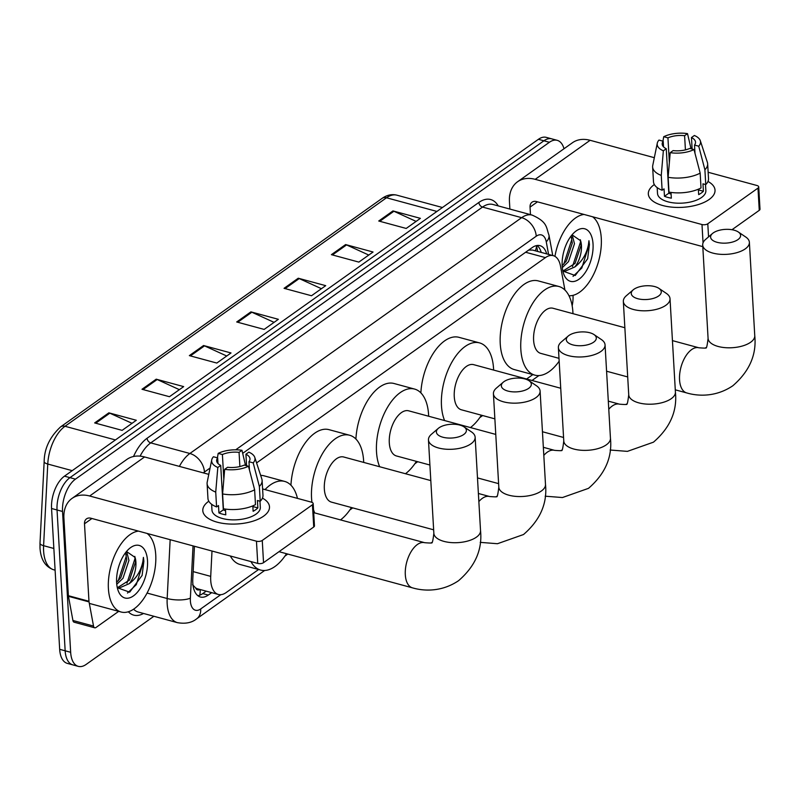 <?xml version="1.0" encoding="UTF-8"?>
<svg xmlns="http://www.w3.org/2000/svg" width="800" height="800" viewBox="0 0 800 800"><rect width="100%" height="100%" fill="white"/><g stroke="black" fill="none" stroke-linecap="round" stroke-linejoin="round"><path stroke-width="1.2" d="M212 551.03L210.71 576.37A25.05 13.13 105.2 0 0 210.72 580.38A25.05 13.13 105.2 0 0 218.37 594.46A25.05 13.13 105.2 0 0 226.21 592.52L258.59 569.51M192.57 584.75L195.56 587.84A8.35 4.38 105.2 0 0 199.89 589.46M218.37 594.46L197.78 588.88A25.05 13.13 -74.8 0 1 195.56 587.84M564.93 290.05L560.48 266.05A25.05 13.13 105.2 0 0 553.27 255.67L532.55 250.06L528.96 250.07M553.27 255.67A25.05 13.13 105.2 0 0 545.43 257.62L256.58 462.92M526.61 379.01L532.83 374.59M194.45 546.28L192.79 578.91A25.05 13.13 105.2 0 0 192.79 582.93A25.05 13.13 105.2 0 0 200.45 597.01A25.05 13.13 105.2 0 0 208.28 595.07L211.68 592.65M206.19 591.16L202.79 593.58A25.05 13.13 -74.8 0 1 197.86 595.69M153.89 616.27L86.14 664.43A25.05 13.13 -74.8 0 1 78.31 666.37A25.05 13.13 -74.8 0 1 70.66 652.29L62.54 511.47A25.05 13.13 -74.8 0 1 75.46 479.14L549.4 142.28A25.05 13.13 -74.8 0 1 557.24 140.34A25.05 13.13 -74.8 0 1 564 148.74M573.02 295.36A25.05 13.13 -74.8 0 1 572.17 305.85M78.31 666.37L67.33 663.39A25.05 13.13 -74.8 0 1 59.67 649.31L51.55 508.49L57.04 509.98A25.05 13.13 -74.8 0 1 69.97 477.65L543.91 140.79A25.05 13.13 -74.8 0 1 551.75 138.85A25.05 13.13 -74.8 0 0 543.91 140.79L69.97 477.65A25.05 13.13 -74.8 0 0 57.04 509.98L65.16 650.8L57.04 509.98L62.54 511.47M72.82 664.88A25.05 13.13 -74.8 0 1 65.16 650.8A25.05 13.13 -74.8 0 0 72.82 664.88M546.71 253.9A25.05 13.13 105.2 0 0 539.99 245.66A25.05 13.13 105.2 0 0 532.16 247.6L242.69 453.34M537.09 245.49A25.05 13.13 -74.8 0 1 541.22 252.41M51.55 508.49A25.05 13.13 -74.8 0 1 64.47 476.16L538.42 139.3A25.05 13.13 -74.8 0 1 546.25 137.36L557.24 140.34M345.6 244.57L373.06 252.01L358.85 262.1L331.39 254.66L345.6 244.57A6.68 4.8 -125.4 0 1 346.56 244.92L332.44 254.95M392.95 210.92L420.4 218.35L406.2 228.45L378.74 221.01L392.95 210.92A6.68 4.8 -125.4 0 1 393.9 211.26L379.79 221.3M203.56 345.52L231.01 352.96L216.81 363.06L189.35 355.62L203.56 345.52A6.68 4.8 -125.4 0 1 204.52 345.87L190.4 355.9M156.21 379.18L183.67 386.61L169.46 396.71L142 389.27L156.21 379.18A6.68 4.8 -125.4 0 1 157.17 379.52L143.05 389.55M108.86 412.83L136.32 420.27L122.11 430.36L94.66 422.92L108.86 412.83A6.68 4.8 -125.4 0 1 109.82 413.18L95.71 423.21M298.25 278.22L325.71 285.66L311.5 295.75L284.05 288.32L298.25 278.22A6.68 4.8 -125.4 0 1 299.21 278.57L285.1 288.6M250.9 311.87L278.36 319.31L264.16 329.41L236.7 321.97L250.9 311.87A6.68 4.8 -125.4 0 1 251.86 312.22L237.75 322.25M274.08 322.36L251.86 312.22M321.42 288.7L299.21 278.57M132.03 423.31L109.82 413.18M179.38 389.66L157.17 379.52M226.73 356.01L204.52 345.87M416.12 221.4L393.9 211.26M368.77 255.05L346.56 244.92M147.05 533.43A41.75 21.88 -74.8 0 1 155.74 554.9A41.75 21.88 -74.8 0 1 145.33 596.13A41.75 21.88 -74.8 0 1 121.15 612.02A41.75 21.88 -74.8 0 1 108.4 588.55A41.75 21.88 -74.8 0 1 138.47 531.11M116.61 582.31L120.79 577.7L126.76 559.79L125.58 552.65M116.76 584.29L122.97 578.29L128.94 560.38L126.61 551.44M117.99 587.37L129.51 580.06L135.48 562.15L135.07 557.42L126.51 551.49M135.07 557.42A18.87 9.89 -74.8 0 1 135.91 562.26A18.87 9.89 -74.8 0 1 129.29 583.63L119.54 587.87L117.21 587.25M117.14 586.9L119.06 587.75M118.42 567.59L119.16 565.16M116.63 582.7A27.22 14.26 -74.8 0 1 129.21 548.72A27.22 14.26 -74.8 0 1 147.51 560.76A27.22 14.26 -74.8 0 1 136.06 593.68A27.22 14.26 -74.8 0 1 117.99 590.15A27.22 14.26 -74.8 0 1 116.63 582.7M117.32 587.74L129.68 592.18L142.11 575.43L143.88 561.23L143.41 557.38L142.9 561.36C140.98 570.87 136.45 578.29 129.29 583.63M118.23 580.84L126.2 556.44L126.12 554.12M126.95 583.2L134.92 558.8L134.83 556.38M127.49 593.05L136.3 584.65L143.64 561.16L143.41 557.38M263.6 516.17A33.4 15.28 176.7 0 1 252.03 521.46A33.4 15.28 176.7 0 1 221.82 523.2A33.4 15.28 176.7 0 1 208.69 501.29A33.4 15.28 176.7 0 1 208.8 501.21A33.4 15.28 176.7 0 0 208.69 501.29A33.4 15.28 176.7 0 0 202.8 510.65A33.4 15.28 176.7 0 0 226.65 523.83A33.4 15.28 176.7 0 0 263.6 516.17A33.4 15.28 176.7 0 0 262.44 498.12A33.4 15.28 176.7 0 1 269.49 506.8A33.4 15.28 176.7 0 1 263.6 516.17M118.69 611.36L96.02 627.47A4.17 2.19 105.2 0 1 94.72 627.79L74.13 622.21A4.17 2.19 -74.8 0 1 72.92 620.48L68.45 596.32A4.17 2.19 -74.8 0 1 68.38 595.7L63.91 518.2A33.4 23.99 54.6 0 1 72.02 498.42A33.4 23.99 54.6 0 1 89.66 496L256.46 541.19A4.17 1.91 -3.3 0 0 262.26 540.44L263.54 562.67A4.17 1.91 176.7 0 1 257.74 563.42L90.94 518.23A8.35 6 -125.4 0 0 86.53 518.84A8.35 6 -125.4 0 0 84.5 523.78L88.97 601.28A4.17 2.19 105.2 0 0 89.04 601.9L93.52 626.06A4.17 2.19 105.2 0 0 94.72 627.79M72.02 498.42L126.94 459.38A33.4 23.99 54.6 0 1 144.58 456.96L208.79 474.36M312.44 504.77A4.17 1.91 -3.3 0 0 313.18 503.6L314.46 525.83A4.17 1.91 176.7 0 1 313.73 527L312.44 504.77L262.26 540.44M313.18 503.6A4.17 1.91 -3.3 0 0 311.38 502.15L262.6 488.94M313.73 527L263.54 562.67M248.47 466.24L244.25 465.09A16.7 7.64 176.7 0 1 227.59 467.26L224.67 469.33A21.71 9.93 176.7 0 0 248.47 466.24L254.63 489.79L255.48 504.62A27.55 12.61 176.7 0 1 223.45 508.78L222.59 493.95L224.67 469.33M220.72 465.4L217.81 467.47A21.71 9.93 176.7 0 1 211.74 459.86A21.71 9.93 176.7 0 1 213.44 456.75L217.66 457.89A16.7 7.64 176.7 0 0 216.65 460.77A16.7 7.64 176.7 0 0 220.72 465.4L223.29 509.87A16.7 7.64 -3.3 0 0 225.56 510.76M217.66 457.89L217.99 463.52M246.59 465.73L245.92 454.22L248.83 452.15A21.71 9.93 176.7 0 1 254.77 457.38L261.83 478.96A27.55 12.61 176.7 0 1 262.11 480.46L262.97 495.28A27.55 12.61 176.7 0 1 260.22 501.25L257.43 500.5L257.86 507.91A24.21 11.08 176.7 0 1 255.79 509.67A24.21 11.08 176.7 0 1 253.13 511.28L252.82 505.88M259.96 501.18L260.32 507.33A24.21 11.08 176.7 0 1 256.05 514.12A24.21 11.08 176.7 0 1 229.26 519.68A24.21 11.08 176.7 0 1 211.97 510.12L211.63 504.27M217.81 467.47L215.73 492.09L216.58 506.92L218.5 505.55L218.93 512.96A24.21 11.08 176.7 0 0 225.79 514.82L225.46 509.09M216.58 506.92A27.55 12.61 176.7 0 1 207.95 498.45L207.1 483.63A27.55 12.61 176.7 0 1 207.21 482.11L211.74 459.86M215.73 492.09A27.55 12.61 176.7 0 1 207.1 483.63M262.11 480.46A27.55 12.61 176.7 0 1 259.36 486.43L253.2 462.87L248.98 461.73L249.46 470.02M260.22 501.25L259.36 486.43M223.83 479.32L222.4 454.53L218.18 453.38L217.41 457.82M218.18 453.38A21.71 9.93 176.7 0 1 241.97 450.29L239.06 452.36L239.88 466.55M245.52 465.44L241.97 450.29M254.77 457.38A21.71 9.93 176.7 0 1 253.2 462.87M222.4 454.53A16.7 7.64 176.7 0 1 239.06 452.36M245.92 454.22A16.7 7.64 176.7 0 1 249.99 458.85A16.7 7.64 176.7 0 1 248.98 461.73M254.63 489.79A27.55 12.61 176.7 0 1 222.59 493.95M257.86 507.91L252.85 506.55M223.29 509.87L218.93 512.96M463.73 434.51A15.03 6.88 -3.3 0 0 464.04 426.88A15.03 6.88 -3.3 0 0 439.02 427.81A15.03 6.88 -3.3 0 0 438.31 428.37A15.03 6.88 -3.3 0 0 443.41 437.36A15.03 6.88 -3.3 0 0 463.73 434.51M464.04 426.88L471.5 431.92A23.38 10.7 176.7 0 1 475.14 437.22A23.38 10.7 176.7 0 1 471.02 443.78A23.38 10.7 176.7 0 1 445.15 449.14A23.38 10.7 176.7 0 1 428.46 439.92A23.38 10.7 176.7 0 1 431.47 434.23L438.31 428.37M286.51 553.71A45.92 24.06 -74.8 0 1 260.63 570.06A45.92 24.06 -74.8 0 1 250.94 561.58M260.63 570.06L240.03 564.48A45.92 24.06 -74.8 0 1 230.35 556M265.03 489.59A45.92 24.06 -74.8 0 1 284.64 481.41A45.92 24.06 -74.8 0 1 297.45 498.38M260.66 475.38A45.92 24.06 -74.8 0 1 264.05 475.83L284.64 481.41M528.69 388.34A15.03 6.88 -3.3 0 0 529 380.71A15.03 6.88 -3.3 0 0 503.98 381.64A15.03 6.88 -3.3 0 0 503.27 382.2A15.03 6.88 -3.3 0 0 508.38 391.19A15.03 6.88 -3.3 0 0 528.69 388.34M529 380.71L536.46 385.75A23.38 10.7 176.7 0 1 540.1 391.05A23.38 10.7 176.7 0 1 535.98 397.61A23.38 10.7 176.7 0 1 510.12 402.97A23.38 10.7 176.7 0 1 493.42 393.75A23.38 10.7 176.7 0 1 496.43 388.06L503.27 382.2M430.81 480.59L343.71 457A23.38 12.25 105.2 0 0 330.17 465.9A23.38 12.25 105.2 0 0 324.34 488.98A23.38 12.25 105.2 0 0 331.48 502.13L433.65 529.81M311.96 502.35A45.92 24.06 -74.8 0 1 311.55 498.07A45.92 24.06 -74.8 0 1 323.01 452.72A45.92 24.06 -74.8 0 1 349.6 435.24A45.92 24.06 -74.8 0 1 363.64 461.05A45.92 24.06 -74.8 0 1 363.7 462.41M351.47 507.54A45.92 24.06 -74.8 0 1 340.52 519.9M314.7 512.91A45.92 24.06 -74.8 0 1 313.53 509.68M290.94 485.22A45.92 24.06 -74.8 0 1 329.01 429.66L349.6 435.24M593.65 342.17A15.03 6.88 -3.3 0 0 593.96 334.54A15.03 6.88 -3.3 0 0 568.94 335.47A15.03 6.88 -3.3 0 0 568.23 336.03A15.03 6.88 -3.3 0 0 573.34 345.02A15.03 6.88 -3.3 0 0 593.65 342.17M593.96 334.54L601.42 339.58A23.38 10.7 176.7 0 1 605.06 344.88A23.38 10.7 176.7 0 1 600.94 351.44A23.38 10.7 176.7 0 1 575.08 356.8A23.38 10.7 176.7 0 1 558.38 347.58A23.38 10.7 176.7 0 1 561.4 341.89L568.23 336.03M495.77 434.42L408.67 410.82A23.38 12.25 105.2 0 0 395.13 419.73A23.38 12.25 105.2 0 0 389.3 442.81A23.38 12.25 105.2 0 0 396.44 455.96L429.91 465.02M379.66 466.74A45.92 24.06 -74.8 0 1 376.51 451.9A45.92 24.06 -74.8 0 1 387.97 406.55A45.92 24.06 -74.8 0 1 414.57 389.07A45.92 24.06 -74.8 0 1 428.6 414.88A45.92 24.06 -74.8 0 1 428.66 416.24M416.43 461.37A45.92 24.06 -74.8 0 1 405.49 473.73M355.91 439.05A45.92 24.06 -74.8 0 1 393.97 383.49L414.57 389.07M658.61 296A15.03 6.88 -3.3 0 0 658.92 288.37A15.03 6.88 -3.3 0 0 633.9 289.3A15.03 6.88 -3.3 0 0 633.19 289.86A15.03 6.88 -3.3 0 0 638.3 298.85A15.03 6.88 -3.3 0 0 658.61 296M658.92 288.37L666.38 293.41A23.38 10.7 176.7 0 1 670.02 298.71A23.38 10.7 176.7 0 1 665.9 305.27A23.38 10.7 176.7 0 1 640.04 310.63A23.38 10.7 176.7 0 1 623.34 301.41A23.38 10.7 176.7 0 1 626.36 295.72L633.19 289.86M560.73 388.25L473.63 364.65A23.38 12.25 105.2 0 0 460.09 373.56A23.38 12.25 105.2 0 0 454.26 396.64A23.38 12.25 105.2 0 0 461.4 409.79L494.87 418.85M444.62 420.57A45.92 24.06 -74.8 0 1 441.48 405.73A45.92 24.06 -74.8 0 1 452.93 360.38A45.92 24.06 -74.8 0 1 479.53 342.89A45.92 24.06 -74.8 0 1 493.56 368.71A45.92 24.06 -74.8 0 1 493.62 370.07M481.39 415.2A45.92 24.06 -74.8 0 1 470.45 427.56M420.87 392.88A45.92 24.06 -74.8 0 1 458.93 337.32L479.53 342.89M737.97 239.59A15.03 6.88 -3.3 0 0 738.27 231.97A15.03 6.88 -3.3 0 0 713.26 232.9A15.03 6.88 -3.3 0 0 712.54 233.45A15.03 6.88 -3.3 0 0 717.65 242.45A15.03 6.88 -3.3 0 0 737.97 239.59M738.27 231.97L745.73 237.01A23.38 10.7 176.7 0 1 749.38 242.31A23.38 10.7 176.7 0 1 745.26 248.87A23.38 10.7 176.7 0 1 719.39 254.23A23.38 10.7 176.7 0 1 702.7 245A23.38 10.7 176.7 0 1 705.71 239.32L712.54 233.45M624.86 327.73L552.98 308.25A23.38 12.25 105.2 0 0 539.44 317.16A23.38 12.25 105.2 0 0 533.61 340.24A23.38 12.25 105.2 0 0 540.76 353.38L559 358.33M559.17 361.17A45.92 24.06 -74.8 0 1 534.86 375.14A45.92 24.06 -74.8 0 1 520.83 349.33A45.92 24.06 -74.8 0 1 532.28 303.98A45.92 24.06 -74.8 0 1 558.88 286.49A45.92 24.06 -74.8 0 1 572.91 312.31A45.92 24.06 -74.8 0 1 572.98 313.67M534.86 375.14L514.27 369.56A45.92 24.06 -74.8 0 1 500.24 343.75A45.92 24.06 -74.8 0 1 511.69 298.4A45.92 24.06 -74.8 0 1 538.29 280.91L558.88 286.49M709.14 199.5A33.4 15.28 176.7 0 1 697.57 204.79A33.4 15.28 176.7 0 1 667.36 206.54A33.4 15.28 176.7 0 1 654.22 184.62A33.4 15.28 176.7 0 1 654.34 184.54A33.4 15.28 176.7 0 0 654.22 184.62A33.4 15.28 176.7 0 0 648.34 193.99A33.4 15.28 176.7 0 0 672.18 207.17A33.4 15.28 176.7 0 0 709.14 199.5A33.4 15.28 176.7 0 0 707.98 181.45A33.4 15.28 176.7 0 1 715.02 190.14A33.4 15.28 176.7 0 1 709.14 199.5M509.88 209.06L509.45 201.54A33.4 23.99 54.6 0 1 517.56 181.76A33.4 23.99 54.6 0 1 535.2 179.33L701.99 224.53A4.17 1.91 -3.3 0 0 707.79 223.77L708.55 236.88M517.56 181.76L572.48 142.72A33.4 23.99 54.6 0 1 590.12 140.3L654.32 157.69M757.98 188.1A4.17 1.91 -3.3 0 0 758.72 186.93L760 209.17A4.17 1.91 176.7 0 1 759.26 210.34L757.98 188.1L707.79 223.77M758.72 186.93A4.17 1.91 -3.3 0 0 756.92 185.49L708.14 172.27M759.26 210.34L731.99 229.72M702.79 246.63L536.48 201.57A8.35 6 -125.4 0 0 532.07 202.17A8.35 6 -125.4 0 0 530.04 207.12L530.47 214.64M694.01 149.57L689.79 148.43A16.7 7.64 176.7 0 1 673.12 150.59L670.21 152.66A21.71 9.93 176.7 0 0 694.01 149.57L700.17 173.13L701.02 187.95A27.55 12.61 176.7 0 1 668.99 192.11L668.13 177.29L670.21 152.66M666.26 148.73L663.35 150.8A21.71 9.93 176.7 0 1 657.28 143.2A21.71 9.93 176.7 0 1 658.98 140.08L663.2 141.23A16.7 7.64 176.7 0 0 662.19 144.11A16.7 7.64 176.7 0 0 666.26 148.73L668.82 193.2A16.7 7.64 -3.3 0 0 671.1 194.09M663.2 141.23L663.53 146.85M692.13 149.06L691.46 137.56L694.37 135.49A21.71 9.93 176.7 0 1 700.31 140.71L707.36 162.29A27.55 12.61 176.7 0 1 707.65 163.79L708.51 178.62A27.55 12.61 176.7 0 1 705.76 184.59L702.97 183.83L703.4 191.25A24.21 11.08 176.7 0 1 701.33 193.01A24.21 11.08 176.7 0 1 698.67 194.61L698.35 189.21M705.5 184.52L705.86 190.67A24.21 11.08 176.7 0 1 701.59 197.46A24.21 11.08 176.7 0 1 674.8 203.01A24.21 11.08 176.7 0 1 657.51 193.46L657.17 187.61M663.35 150.8L661.27 175.43L662.12 190.25L664.04 188.89L664.47 196.3A24.21 11.08 176.7 0 0 671.33 198.16L671 192.42M662.12 190.25A27.55 12.61 176.7 0 1 653.49 181.79L652.63 166.97A27.55 12.61 176.7 0 1 652.75 165.44L657.28 143.2M661.27 175.43A27.55 12.61 176.7 0 1 652.63 166.97M707.65 163.79A27.55 12.61 176.7 0 1 704.9 169.76L698.74 146.21L694.52 145.06L695 153.36M705.76 184.59L704.9 169.76M669.37 162.65L667.94 137.86L663.71 136.72L662.95 141.16M663.71 136.72A21.71 9.93 176.7 0 1 687.51 133.63L684.6 135.7L685.42 149.88M691.06 148.77L687.51 133.63M700.31 140.71A21.71 9.93 176.7 0 1 698.74 146.21M667.94 137.86A16.7 7.64 176.7 0 1 684.6 135.7M691.46 137.56A16.7 7.64 176.7 0 1 695.53 142.18A16.7 7.64 176.7 0 1 694.52 145.06M700.17 173.13A27.55 12.61 176.7 0 1 668.13 177.29M703.4 191.25L698.39 189.89M668.82 193.2L664.47 196.3M592.59 216.77A41.75 21.88 -74.8 0 1 601.28 238.24A41.75 21.88 -74.8 0 1 568.96 295.74M562.15 265.65L566.33 261.04L572.3 243.12L571.12 235.98M562.3 267.63L568.51 261.63L574.48 243.71L572.15 234.78M563.53 270.7L575.05 263.4L581.02 245.48L580.61 240.75L572.05 234.83M580.61 240.75A18.87 9.89 -74.8 0 1 581.45 245.6A18.87 9.89 -74.8 0 1 574.83 266.96L565.08 271.2L562.75 270.59M562.68 270.24L564.6 271.09M563.95 250.93L564.7 248.5M562.17 266.04A27.22 14.26 -74.8 0 1 574.75 232.06A27.22 14.26 -74.8 0 1 593.04 244.09A27.22 14.26 -74.8 0 1 581.6 277.02A27.22 14.26 -74.8 0 1 563.53 273.48A27.22 14.26 -74.8 0 1 562.17 266.04M562.86 271.07L575.21 275.52L587.65 258.77L589.42 244.56L588.95 240.71L588.44 244.69C586.52 254.2 581.98 261.63 574.83 266.96M554.93 256.37A41.75 21.88 -74.8 0 1 584.01 214.45M563.77 264.18L571.74 239.77L571.66 237.46M572.49 266.54L580.46 242.14L580.37 239.71M573.03 276.38L581.83 267.98L589.17 244.5L588.95 240.71M193.16 571.61L210.71 576.37M200.19 589.54A25.05 17.99 54.6 0 1 199.72 595.22M536.45 245.6A25.05 14.41 169.5 0 1 535.21 250.78M525.62 252.25L545.43 257.62M202.79 593.58L208.28 595.07M193.03 545.89L190.37 598.17A16.7 8.75 105.2 0 0 190.37 600.85A16.7 8.75 105.2 0 0 200.7 608.94L220.76 594.69M200.7 608.94A16.7 12 -125.4 0 1 196.64 618.84C191.79 622.78 185.37 624.05 177.38 622.64A33.4 17.5 -74.8 0 1 167.18 603.86A33.4 17.5 -74.8 0 1 167.17 598.51L147.07 593.06M143.53 613.47A37.57 19.69 -74.8 0 1 128.35 611.78M133.61 609.2A33.4 17.5 105.2 0 0 138.26 612.04L177.38 622.64M133.53 456.51A37.57 19.69 -74.8 0 1 147.09 438.25L478.88 202.44A37.57 19.69 -74.8 0 1 498.24 205.91M75.46 479.14L64.47 476.16M70.66 652.29L59.67 649.31M549.4 142.28L538.42 139.3M179.4 466.4A33.4 17.5 -74.8 0 1 189.87 453.49L150.74 442.89A33.4 17.5 105.2 0 0 140.1 456.14M190.37 598.17A16.7 5.44 -177.1 0 1 167.17 598.51L170.16 539.7M210.07 468.03L204.45 472.03A16.7 12 -125.4 0 0 189.87 453.49L521.65 217.67L482.52 207.07L150.74 442.89A4.17 3 54.6 0 1 147.09 438.25M548.59 254.41L546.26 241.84A16.7 8.75 105.2 0 0 536.23 236.22A16.7 12 -125.4 0 0 521.65 217.67A33.4 17.5 -74.8 0 1 532.09 215.08L492.97 204.48A33.4 17.5 105.2 0 0 482.52 207.07A4.17 3 54.6 0 1 478.88 202.44M536.23 236.22L235.71 449.81M204.45 472.03A16.7 8.75 105.2 0 0 203.38 472.89M552.74 255.53L548.96 235.08A16.7 9.61 169.5 0 1 546.26 241.84M115.43 439.94L65 426.28A8.35 6 -125.4 0 0 60.59 426.89L382.09 198.38A8.35 6 54.6 0 1 386.5 197.77L65 426.28A33.4 17.5 105.2 0 0 47.76 464.04L43.6 545.69A33.4 17.5 105.2 0 0 43.61 551.04A33.4 17.5 105.2 0 0 53.82 569.82L55.11 570.17M53.82 569.82C45.41 566.95 40.81 559.73 40.01 548.16L40 543.24A8.35 2.72 -177.1 0 0 43.6 545.69L53.86 548.47M382.09 198.38C386.93 194.98 391.88 193.92 396.94 195.19A33.4 17.5 105.2 0 0 386.5 197.77L436.93 211.44M72.21 470.66L47.76 464.04A8.35 2.72 -177.1 0 1 44.16 461.58C44.33 448.51 49.81 436.95 60.59 426.89M144.58 456.96L89.66 496M91.93 518.5L84.5 523.78M68.38 595.7L88.97 601.28M257.74 563.42L256.46 541.19M89.04 601.9L68.45 596.32M72.92 620.48L93.52 626.06M313.7 512.64L424.68 542.7A23.38 12.25 105.2 0 0 417.37 544.52A23.38 12.25 105.2 0 0 405.31 574.69A23.38 12.25 105.2 0 0 412.45 587.84C423.87 591.23 441.7 592.08 458.57 580.69C475.17 566.31 482.49 549.62 480.53 530.61L475.14 437.22M424.68 542.7C430.6 543.17 432.87 543.12 431.48 542.58C432.15 544.09 432.94 541 433.85 533.3A23.38 10.7 -3.3 0 0 450.54 542.53A23.38 10.7 -3.3 0 0 476.41 537.17A23.38 10.7 -3.3 0 0 480.53 530.61M478.39 493.48L489.64 496.53C495.56 496.99 497.83 496.95 496.44 496.41C497.12 497.92 497.9 494.83 498.81 487.13A23.38 10.7 -3.3 0 0 515.5 496.36A23.38 10.7 -3.3 0 0 541.37 491A23.38 10.7 -3.3 0 0 545.49 484.44L540.1 391.05M489.64 496.53A23.38 12.25 105.2 0 0 482.33 498.35A23.38 12.25 105.2 0 0 478.85 501.59M543.35 447.31L554.6 450.36C560.52 450.82 562.79 450.78 561.4 450.24C562.08 451.75 562.86 448.66 563.77 440.96A23.38 10.7 -3.3 0 0 580.46 450.19A23.38 10.7 -3.3 0 0 606.33 444.82A23.38 10.7 -3.3 0 0 610.45 438.27L605.06 344.88M554.6 450.36A23.38 12.25 105.2 0 0 547.29 452.18A23.38 12.25 105.2 0 0 543.81 455.42M608.31 401.14L619.56 404.19C625.49 404.65 627.75 404.61 626.36 404.07C627.04 405.58 627.82 402.48 628.73 394.79A23.38 10.7 -3.3 0 0 645.42 404.02A23.38 10.7 -3.3 0 0 671.29 398.65A23.38 10.7 -3.3 0 0 675.41 392.1L670.02 298.71M619.56 404.19A23.38 12.25 105.2 0 0 612.25 406.01A23.38 12.25 105.2 0 0 608.78 409.25M672.44 340.62L698.92 347.79A23.38 12.25 105.2 0 0 691.61 349.61A23.38 12.25 105.2 0 0 679.55 379.78A23.38 12.25 105.2 0 0 686.69 392.92C698.11 396.32 715.94 397.17 732.81 385.78C749.41 371.4 756.73 354.7 754.76 335.7L749.38 242.31M698.92 347.79C704.84 348.25 707.11 348.21 705.72 347.67C706.39 349.18 707.18 346.08 708.08 338.39A23.38 10.7 -3.3 0 0 724.78 347.62A23.38 10.7 -3.3 0 0 750.64 342.25A23.38 10.7 -3.3 0 0 754.76 335.7M590.12 140.3L535.2 179.33M537.47 201.84L530.04 207.12M703.05 242.83L701.99 224.53M537.6 251.43L536.52 245.59M548.96 235.08C546.06 227.46 547.82 222.06 532.09 215.08M196.64 618.84L264.67 570.48M284.93 556.09L287.79 554.06M349.89 509.92L352.75 507.89M414.85 463.75L417.71 461.72M479.81 417.58L482.67 415.55M532.01 380.47L538.91 375.57M40 543.24L44.16 461.58M396.94 195.19L442.45 207.52M121.15 612.02L89.32 603.4M279 551.68L412.45 587.84M433.85 533.3L428.46 439.92M480.21 542.36L497.47 543.72L523.53 534.52C540.13 520.14 547.45 503.44 545.49 484.44M498.81 487.13L493.42 393.75M545.17 496.19L562.44 497.54L588.49 488.35C605.09 473.97 612.41 457.27 610.45 438.27M477.49 477.91L498.61 483.64M563.77 440.96L558.38 347.58M610.13 450.02L627.4 451.37L653.45 442.18C670.05 427.8 677.37 411.1 675.41 392.1M542.45 431.74L563.57 437.47M628.73 394.79L623.34 301.41M606.58 371.22L627.7 376.94M675.28 389.83L686.69 392.92M708.08 338.39L702.7 245"/></g></svg>
